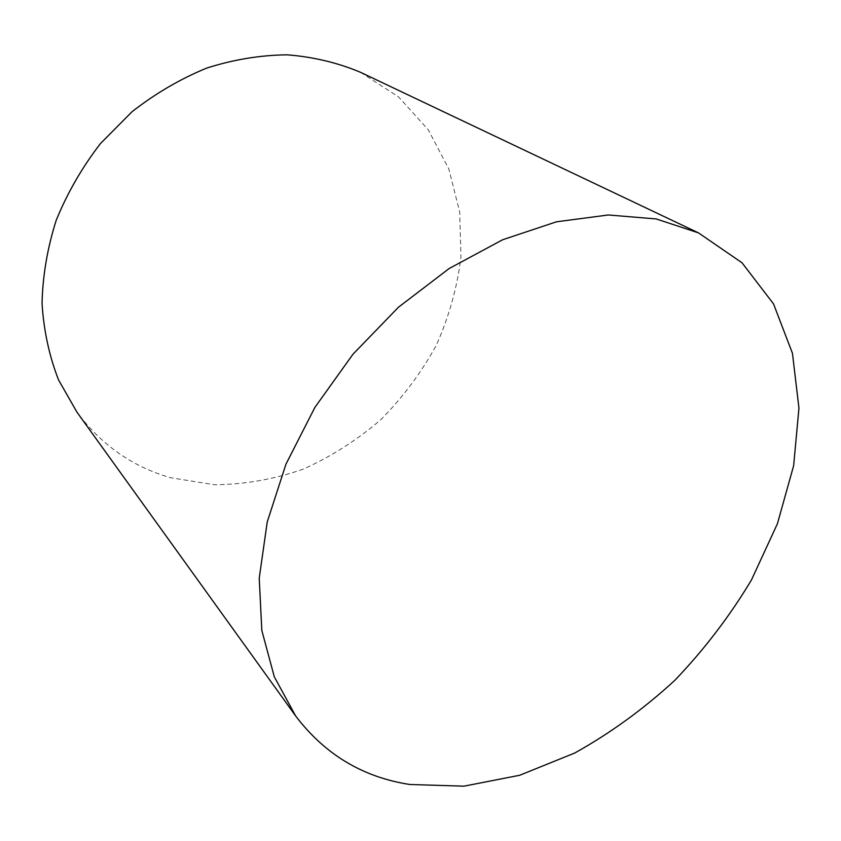 <?xml version="1.0" encoding="UTF-8"?>
<svg xmlns="http://www.w3.org/2000/svg" width="841" height="841" viewBox="0 0 841 841"><rect width="100%" height="100%" fill="white"/><g stroke="black" fill="none" stroke-linecap="round" stroke-linejoin="round"><path stroke-width="0.63" stroke-dasharray="4.21 3.15" d="M360.568 72.326L398.581 96.936L428.321 129.861L448.831 168.957L459.701 212.069L460.942 257.104C457.21 287.454 448.989 316.836 436.29 345.283C421.288 372.679 402.755 397.509 380.71 419.775C357.005 440.169 331.081 456.663 302.949 469.257C273.998 479.317 244.521 484.479 214.539 484.742L170.807 477.772C132.794 466.965 101.53 445.131 77.025 412.269"/><path stroke-width="1.26" d="M295.611 715.901L77.025 412.269L58.576 379.995C49.272 356.153 43.764 330.65 42.05 303.496C42.67 275.795 47.39 248.053 56.221 220.258C67.354 192.957 82.092 167.401 100.447 143.58L131.921 111.832C155.375 93.477 180.384 78.865 206.949 67.995C233.893 59.469 260.678 55.085 287.307 54.833C313.367 56.904 337.777 62.739 360.568 72.326L698.503 232.883L742.046 262.802L773.541 303.916L792.453 353.304L798.95 408.095L793.641 465.672L777.441 523.68L751.433 580.017C729.725 616.18 704.201 649.609 674.871 680.285C643.764 708.931 610.366 733.184 574.666 753.052L519.654 775.276L463.938 786.167L409.777 784.485C362.786 777.231 324.731 754.377 295.611 715.901L274.303 676.805L261.814 630.424L259.228 578.177L267.228 521.998L285.94 464.2L314.902 407.391L352.978 354.219L398.455 307.228L449.147 268.531L502.655 239.748L556.479 221.803L608.337 214.97L656.211 218.944L698.503 232.883"/></g></svg>
